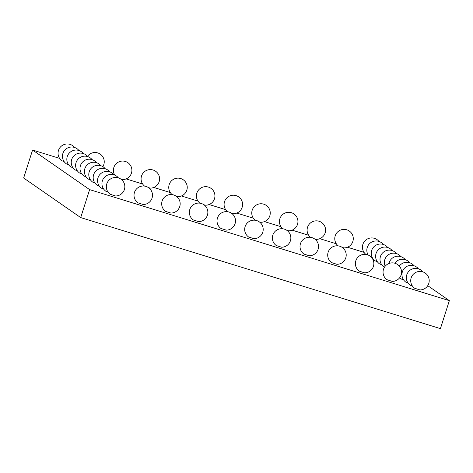 <?xml version="1.0" encoding="UTF-8"?>
<svg xmlns="http://www.w3.org/2000/svg" width="473" height="473" viewBox="0 0 473 473"><rect width="100%" height="100%" fill="white"/><g stroke="black" fill="none" stroke-linecap="round" stroke-linejoin="round"><path stroke-width="0.71" d="M364.003 252.334L347.478 247.237M336.327 243.796L319.807 238.694M308.656 235.252L292.137 230.156M280.986 226.715L264.466 221.612M253.315 218.171L236.796 213.075M225.645 209.628L209.125 204.531M197.974 201.09L181.455 195.988M170.304 192.546L153.784 187.45M142.633 184.009L126.114 178.906M59.616 158.384L32.578 150.036L23.65 178.008L80.7 217.586L440.422 328.623L449.35 300.651L89.622 189.614L80.7 217.586M427.763 285.674L449.35 300.651M32.578 150.036L89.622 189.614M253.906 238.688L248.603 236.997A9.265 9.265 0 0 1 256.673 220.572A9.265 9.265 0 0 1 253.906 238.688M281.577 247.225L276.273 245.534A9.265 9.265 0 0 1 284.344 229.115A9.265 9.265 0 0 1 281.577 247.225M336.918 264.312L331.614 262.616A9.265 9.265 0 0 1 339.685 246.197A9.265 9.265 0 0 1 336.918 264.312M309.247 255.769L303.944 254.078A9.265 9.265 0 0 1 312.014 237.653A9.265 9.265 0 0 1 309.247 255.769M364.594 272.85L359.291 271.159A9.265 9.265 0 0 1 367.355 254.74A9.265 9.265 0 0 1 364.594 272.85M408.016 282.972L405.852 282.15A9.265 9.265 0 0 1 413.922 265.731A9.265 9.265 0 0 1 418.439 268.818M403.629 279.927L401.465 279.105A9.265 9.265 0 0 1 399.786 277.58M392.265 281.394L386.961 279.697A9.265 9.265 0 0 1 395.032 263.278A9.265 9.265 0 0 1 392.265 281.394M419.935 289.931L414.632 288.24A9.265 9.265 0 0 1 422.702 271.821A9.265 9.265 0 0 1 419.935 289.931M412.403 286.017L410.245 285.195A9.265 9.265 0 0 1 418.309 268.776A9.265 9.265 0 0 1 422.832 271.863M170.895 213.063L165.591 211.372A9.265 9.265 0 0 1 173.662 194.953A9.265 9.265 0 0 1 170.895 213.063M198.565 221.606L193.262 219.91A9.265 9.265 0 0 1 201.332 203.491A9.265 9.265 0 0 1 198.565 221.606M226.236 230.144L220.932 228.453A9.265 9.265 0 0 1 229.003 212.034A9.265 9.265 0 0 1 226.236 230.144M108.021 192.068L105.857 191.246A9.265 9.265 0 0 1 113.928 174.821A9.265 9.265 0 0 1 118.445 177.907M103.634 189.023L101.47 188.201A9.265 9.265 0 0 1 109.541 171.782A9.265 9.265 0 0 1 114.058 174.862M143.224 204.519L137.921 202.828A9.265 9.265 0 0 1 145.986 186.409A9.265 9.265 0 0 1 143.224 204.519M115.554 195.982L110.25 194.291A9.265 9.265 0 0 1 118.315 177.866A9.265 9.265 0 0 1 115.554 195.982M94.854 182.933L92.696 182.111A9.265 9.265 0 0 1 100.767 165.692A9.265 9.265 0 0 1 105.284 168.778M99.247 185.978L97.083 185.156A9.265 9.265 0 0 1 105.154 168.737A9.265 9.265 0 0 1 109.671 171.817M86.08 176.843L83.916 176.021A9.265 9.265 0 0 1 91.987 159.602A9.265 9.265 0 0 1 96.504 162.688M90.467 179.888L88.309 179.066A9.265 9.265 0 0 1 96.374 162.647A9.265 9.265 0 0 1 100.891 165.733M81.693 173.798L79.529 172.976A9.265 9.265 0 0 1 87.6 156.557A9.265 9.265 0 0 1 92.117 159.643M384.466 267.18L383.91 266.932A9.265 9.265 0 0 1 391.981 250.513A9.265 9.265 0 0 1 396.498 253.593M381.687 264.709L379.523 263.887A9.265 9.265 0 0 1 387.594 247.468A9.265 9.265 0 0 1 392.111 250.554M77.306 170.753L75.142 169.931A9.265 9.265 0 0 1 83.213 153.512A9.265 9.265 0 0 1 87.73 156.598M172.213 194.628A9.265 9.265 0 0 1 180.733 178.546A9.265 9.265 0 0 1 177.966 196.656L176.281 196.242M199.884 203.171A9.265 9.265 0 0 1 208.404 187.083A9.265 9.265 0 0 1 205.637 205.199L203.952 204.785M227.554 211.709A9.265 9.265 0 0 1 236.074 195.627A9.265 9.265 0 0 1 233.307 213.743L231.622 213.323M282.895 228.79A9.265 9.265 0 0 1 291.415 212.708A9.265 9.265 0 0 1 288.648 230.824L286.969 230.404M255.225 220.252A9.265 9.265 0 0 1 263.745 204.17A9.265 9.265 0 0 1 260.978 222.28L259.299 221.867M72.913 167.708L70.755 166.892A9.265 9.265 0 0 1 78.825 150.467A9.265 9.265 0 0 1 83.343 153.554M68.526 164.663L66.368 163.847A9.265 9.265 0 0 1 74.432 147.422A9.265 9.265 0 0 1 78.95 150.509M64.139 161.624L61.975 160.802A9.265 9.265 0 0 1 70.045 144.377A9.265 9.265 0 0 1 74.563 147.464M114.738 175.116A9.265 9.265 0 0 1 125.386 161.464A9.265 9.265 0 0 1 122.625 179.574L120.94 179.161M144.543 186.084A9.265 9.265 0 0 1 153.063 170.002A9.265 9.265 0 0 1 150.296 188.118L148.611 187.698M372.913 258.619L372.31 258.418M338.242 245.877A9.265 9.265 0 0 1 346.756 229.789A9.265 9.265 0 0 1 343.995 247.905L342.31 247.491M377.3 261.664L375.136 260.842A9.265 9.265 0 0 1 383.207 244.423A9.265 9.265 0 0 1 387.724 247.509M310.566 237.334A9.265 9.265 0 0 1 319.086 221.252A9.265 9.265 0 0 1 316.319 239.362L314.64 238.948M409.665 262.728A9.265 9.265 0 0 0 394.807 263.213M414.052 265.773A9.265 9.265 0 0 0 399.318 266.086M400.891 256.638A9.265 9.265 0 0 0 385.188 266.193M405.278 259.683A9.265 9.265 0 0 0 388.977 263.485M102.866 166.638A9.265 9.265 0 0 0 97.716 152.921A9.265 9.265 0 0 0 87.499 156.321M378.95 241.419A9.265 9.265 0 0 0 363.512 242.85A9.265 9.265 0 0 0 365.913 254.415M383.337 244.464A9.265 9.265 0 0 0 368.786 244.529A9.265 9.265 0 0 0 368.165 255.03"/></g></svg>
